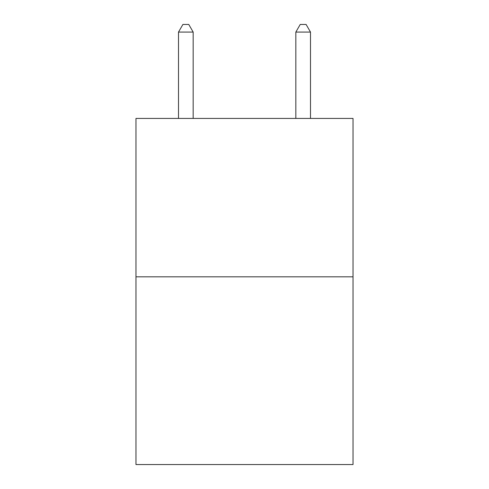 <?xml version="1.0" encoding="UTF-8"?>
<svg xmlns="http://www.w3.org/2000/svg" width="489" height="489" viewBox="0 0 489 489"><rect width="100%" height="100%" fill="white"/><g stroke="black" fill="none" stroke-linecap="round" stroke-linejoin="round"><path stroke-width="0.73" d="M353.027 276.823L353.027 118.43L135.973 118.43L135.973 464.55L353.027 464.55L353.027 276.823L135.973 276.823M193.167 118.43L193.167 32.078L178.503 32.078L178.503 118.43M178.503 32.078L182.904 24.45L188.766 24.45L193.167 32.078M310.497 118.43L310.497 32.078L295.833 32.078L295.833 118.43M295.833 32.078L300.234 24.45L306.096 24.45L310.497 32.078"/></g></svg>

